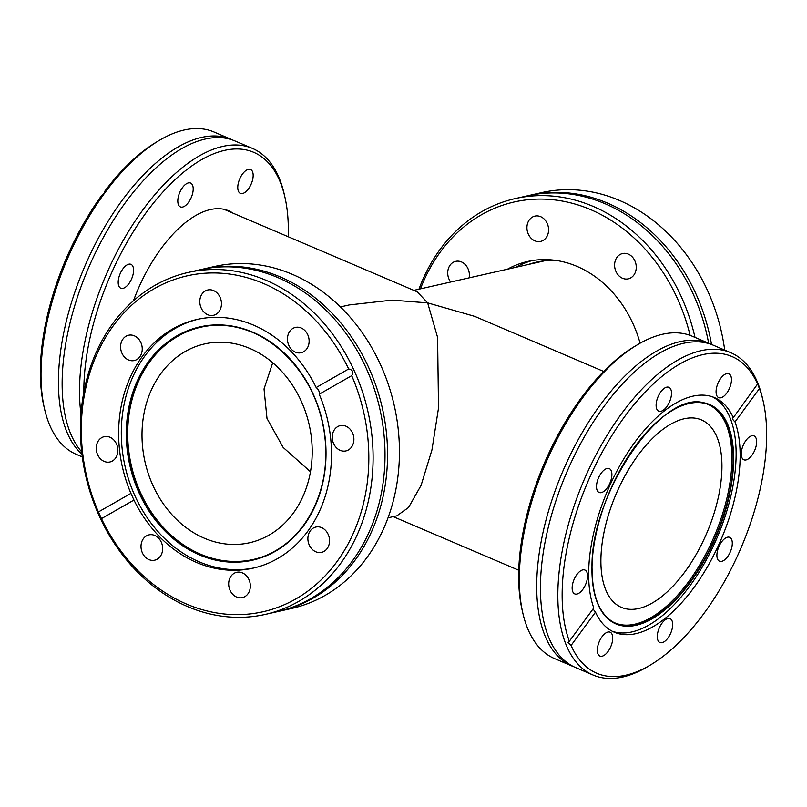 <?xml version="1.0" encoding="UTF-8"?>
<svg xmlns="http://www.w3.org/2000/svg" width="807" height="807" viewBox="0 0 807 807"><rect width="100%" height="100%" fill="white"/><g stroke="black" fill="none" stroke-linecap="round" stroke-linejoin="round"><path stroke-width="1.21" d="M763.18 401.2L762.464 398.103A175.27 84.906 113.1 0 0 730.739 352.669L713.348 345.235A175.27 84.906 113.1 0 0 684.871 343.015A175.27 84.906 113.1 0 0 540.428 588.979A175.27 84.906 113.1 0 0 554.389 648.566A175.27 84.906 113.1 0 0 575.684 667.601L593.084 675.035A175.27 84.906 113.1 0 0 647.839 666.532L650.573 664.897A172.173 83.414 113.1 0 0 766.65 433.813A172.173 83.414 113.1 0 0 763.18 401.2A172.173 83.414 113.1 0 0 759.427 388.591L735.006 421.9C732.504 419.6 731.939 418.197 733.291 417.673L757.723 383.809M265.382 614.379L277.275 611.686A175.27 144.715 -102.7 0 0 378.402 505.939A175.27 144.715 -102.7 0 0 383.93 433.924A175.27 144.715 -102.7 0 0 336.812 321.791A175.27 144.715 -102.7 0 0 200.055 269.77L188.152 272.453A175.27 144.715 -102.7 0 0 81.507 450.215A175.27 144.715 -102.7 0 0 265.382 614.379A175.27 144.715 -102.7 0 0 372.027 436.617A175.27 144.715 -102.7 0 0 188.152 272.453M81.961 454.27A175.27 84.906 -66.9 0 1 88.377 258.27A175.27 84.906 -66.9 0 1 231.316 139.399A175.27 84.906 -66.9 0 1 233.162 140.236M528.454 195.607A175.27 144.715 77.3 0 1 529.725 195.314A175.27 144.715 77.3 0 1 711.532 344.508M732.665 417.976L733.291 417.673A127.546 61.786 -66.9 0 0 714.488 397.609A127.546 61.786 -66.9 0 0 632.981 444.859A127.546 61.786 -66.9 0 0 588.646 574.998A127.546 61.786 -66.9 0 0 593.791 607.923L569.359 641.232A172.173 83.414 113.1 0 1 562.146 596.02A172.173 83.414 113.1 0 1 642.675 394.694A172.173 83.414 113.1 0 1 757.723 384.364L759.427 388.591M735.006 421.9A127.546 61.786 -66.9 0 1 740.15 454.835A127.546 61.786 -66.9 0 1 695.805 584.964A127.546 61.786 -66.9 0 1 614.309 632.214A127.546 61.786 -66.9 0 1 595.495 612.15L571.074 645.459A172.173 83.414 113.1 0 0 650.573 664.897M712.45 396.822A127.546 61.786 -66.9 0 1 736.125 453.11A127.546 61.786 -66.9 0 1 693.001 581.514A127.546 61.786 -66.9 0 1 612.321 631.286M730.739 352.669A175.27 84.906 113.1 0 0 618.747 417.592A175.27 84.906 113.1 0 0 557.829 596.413A175.27 84.906 113.1 0 0 593.084 675.035M573.848 666.764A175.27 84.906 -66.9 0 1 571.961 666.017A175.27 84.906 -66.9 0 1 536.705 587.395A175.27 84.906 -66.9 0 1 597.634 408.574A175.27 84.906 -66.9 0 1 709.625 343.651A175.27 84.906 -66.9 0 1 711.471 344.488M709.625 343.651L692.235 336.216A175.27 84.906 113.1 0 0 637.48 344.73A175.27 84.906 113.1 0 0 519.315 579.961A175.27 84.906 113.1 0 0 522.845 613.159A175.27 84.906 113.1 0 0 554.57 658.593L571.961 666.017M571.074 645.459L568.067 642.443L569.359 641.232M637.48 344.73L634.746 346.354A172.173 83.414 113.1 0 0 518.659 577.449A172.173 83.414 113.1 0 0 522.129 610.052L522.845 613.159M587.546 575.865A12.973 6.285 113.1 0 0 584.934 570.045A12.973 6.285 113.1 0 0 576.652 574.856A12.973 6.285 113.1 0 0 572.143 588.091A12.973 6.285 113.1 0 0 574.745 593.902A12.973 6.285 113.1 0 0 583.037 589.1A12.973 6.285 113.1 0 0 587.546 575.865M612.725 638.014A12.973 6.285 113.1 0 0 610.112 632.194A12.973 6.285 113.1 0 0 601.83 637.005A12.973 6.285 113.1 0 0 597.321 650.24A12.973 6.285 113.1 0 0 599.924 656.051A12.973 6.285 113.1 0 0 608.216 651.249A12.973 6.285 113.1 0 0 612.725 638.014M672.685 624.477A12.973 6.285 113.1 0 0 670.072 618.656A12.973 6.285 113.1 0 0 661.79 623.458A12.973 6.285 113.1 0 0 657.281 636.693A12.973 6.285 113.1 0 0 659.884 642.513A12.973 6.285 113.1 0 0 668.176 637.712A12.973 6.285 113.1 0 0 672.685 624.477M732.302 543.172A12.973 6.285 113.1 0 0 729.689 537.351A12.973 6.285 113.1 0 0 721.408 542.163A12.973 6.285 113.1 0 0 716.898 555.398A12.973 6.285 113.1 0 0 719.501 561.208A12.973 6.285 113.1 0 0 727.793 556.406A12.973 6.285 113.1 0 0 732.302 543.172M756.653 441.742A12.973 6.285 113.1 0 0 754.041 435.921A12.973 6.285 113.1 0 0 745.759 440.723A12.973 6.285 113.1 0 0 741.25 453.958A12.973 6.285 113.1 0 0 743.852 459.778A12.973 6.285 113.1 0 0 752.144 454.977A12.973 6.285 113.1 0 0 756.653 441.742M731.475 379.593A12.973 6.285 113.1 0 0 728.862 373.772A12.973 6.285 113.1 0 0 720.58 378.574A12.973 6.285 113.1 0 0 716.071 391.809A12.973 6.285 113.1 0 0 718.674 397.629A12.973 6.285 113.1 0 0 726.966 392.817A12.973 6.285 113.1 0 0 731.475 379.593M671.515 393.13A12.973 6.285 113.1 0 0 668.902 387.31A12.973 6.285 113.1 0 0 660.62 392.111A12.973 6.285 113.1 0 0 656.111 405.346A12.973 6.285 113.1 0 0 658.714 411.167A12.973 6.285 113.1 0 0 667.006 406.365A12.973 6.285 113.1 0 0 671.515 393.13M611.898 474.435A12.973 6.285 113.1 0 0 609.285 468.615A12.973 6.285 113.1 0 0 601.003 473.416A12.973 6.285 113.1 0 0 596.494 486.651A12.973 6.285 113.1 0 0 599.097 492.472A12.973 6.285 113.1 0 0 607.389 487.67A12.973 6.285 113.1 0 0 611.898 474.435M640.112 343.207A111.184 91.806 -102.7 0 0 527.707 261.468A111.184 91.806 -102.7 0 0 507.421 269.215M515.754 267.329A111.184 91.806 77.3 0 1 531.894 260.641M418.964 289.188A175.27 144.715 77.3 0 1 438.615 251.471A175.27 144.715 77.3 0 1 515.28 198.572A175.27 144.715 77.3 0 1 694.998 337.407M708.647 343.237A175.27 144.715 -102.7 0 0 663.939 247.91A175.27 144.715 -102.7 0 0 527.183 195.889L515.28 198.572M420.447 288.856A172.173 142.163 77.3 0 1 438.947 253.933A172.173 142.163 77.3 0 1 579.174 205.331A172.173 142.163 77.3 0 1 690.116 335.389M450.669 282.036A12.973 10.713 77.3 0 1 450.013 265.271A12.973 10.713 77.3 0 1 455.693 261.357A12.973 10.713 77.3 0 1 469.109 277.87M529.231 220.018A12.973 10.713 77.3 0 1 534.9 216.105A12.973 10.713 77.3 0 1 546.773 222.53A12.973 10.713 77.3 0 1 546.289 237.49A12.973 10.713 77.3 0 1 540.619 241.404A12.973 10.713 77.3 0 1 528.736 234.978A12.973 10.713 77.3 0 1 529.231 220.018M616.891 257.453A12.973 10.713 77.3 0 1 622.57 253.539A12.973 10.713 77.3 0 1 634.443 259.975A12.973 10.713 77.3 0 1 633.959 274.935A12.973 10.713 77.3 0 1 628.28 278.849A12.973 10.713 77.3 0 1 616.407 272.413A12.973 10.713 77.3 0 1 616.891 257.453M555.448 260.358A108.552 89.638 -102.7 0 0 536.605 262.144A108.552 89.638 -102.7 0 0 528.646 264.424M540.629 261.357A108.552 89.638 -102.7 0 0 536.625 262.618M287.544 340.574A12.973 10.713 -102.7 0 0 301.152 352.73A12.973 10.713 -102.7 0 0 309.051 339.576A12.973 10.713 -102.7 0 0 295.443 327.42A12.973 10.713 -102.7 0 0 287.544 340.574M332.323 438.776A12.973 10.713 -102.7 0 0 345.931 450.921A12.973 10.713 -102.7 0 0 353.819 437.767A12.973 10.713 -102.7 0 0 340.211 425.622A12.973 10.713 -102.7 0 0 332.323 438.776M307.961 540.216A12.973 10.713 -102.7 0 0 321.579 552.361A12.973 10.713 -102.7 0 0 329.468 539.207A12.973 10.713 -102.7 0 0 315.86 527.052A12.973 10.713 -102.7 0 0 307.961 540.216M228.754 585.468A12.973 10.713 -102.7 0 0 242.362 597.614A12.973 10.713 -102.7 0 0 250.261 584.46A12.973 10.713 -102.7 0 0 236.653 572.314A12.973 10.713 -102.7 0 0 228.754 585.468M141.084 548.024A12.973 10.713 -102.7 0 0 154.692 560.179A12.973 10.713 -102.7 0 0 162.59 547.025A12.973 10.713 -102.7 0 0 148.982 534.87A12.973 10.713 -102.7 0 0 141.084 548.024M96.315 449.832A12.973 10.713 -102.7 0 0 109.923 461.977A12.973 10.713 -102.7 0 0 117.812 448.823A12.973 10.713 -102.7 0 0 104.204 436.678A12.973 10.713 -102.7 0 0 96.315 449.832M120.667 348.392A12.973 10.713 -102.7 0 0 134.275 360.547A12.973 10.713 -102.7 0 0 142.163 347.383A12.973 10.713 -102.7 0 0 128.555 335.238A12.973 10.713 -102.7 0 0 120.667 348.392M199.874 303.139A12.973 10.713 -102.7 0 0 213.482 315.295A12.973 10.713 -102.7 0 0 221.38 302.131A12.973 10.713 -102.7 0 0 207.772 289.985A12.973 10.713 -102.7 0 0 199.874 303.139M212.967 325.423A119.053 98.303 -102.7 0 0 128.434 447.956A119.053 98.303 -102.7 0 0 265.019 555.882M198.32 319.168A127.476 105.253 -102.7 0 0 122.089 448.147A127.476 105.253 -102.7 0 0 254.487 567.825M133.962 500.058A127.476 105.253 -102.7 0 0 253.146 568.138A127.476 105.253 -102.7 0 0 330.719 438.857A127.476 105.253 -102.7 0 0 319.209 394.22L351.721 375.659A172.173 142.163 -102.7 0 1 367.77 437.122A172.173 142.163 -102.7 0 1 271.495 609.487A172.173 142.163 -102.7 0 1 101.46 518.629L98.414 511.951L130.926 493.38L133.962 500.058L101.46 518.629M98.414 511.951A172.173 142.163 -102.7 0 1 82.364 450.477A172.173 142.163 -102.7 0 1 178.629 278.112A172.173 142.163 -102.7 0 1 348.674 368.97L316.173 387.542A127.476 105.253 -102.7 0 0 196.989 319.461A127.476 105.253 -102.7 0 0 119.416 448.742A127.476 105.253 -102.7 0 0 130.926 493.38M279.817 611.111L291.72 608.428A175.27 144.715 -102.7 0 0 398.365 430.666A175.27 144.715 -102.7 0 0 214.491 266.512L202.597 269.195A175.27 144.715 77.3 0 1 386.472 433.349A175.27 144.715 77.3 0 1 279.817 611.111A175.27 144.715 77.3 0 1 278.546 611.393M348.674 368.97C352.75 369.888 353.769 372.118 351.721 375.659M201.326 269.488A175.27 144.715 77.3 0 1 202.597 269.195M388.036 517.812L396.842 515.824L408.524 507.522L421.093 485.37L431.937 449.983L438.514 408.009L437.596 337.437L427.66 302.877L474.687 316.364L603.656 371.442M272.716 362.726L264.03 388.954L266.996 418.45L283.146 447.431L310.473 471.752M204.332 538.208A101.914 84.15 77.3 0 1 142.002 434.791A101.914 84.15 77.3 0 1 204.655 343.923A101.914 84.15 77.3 0 1 249.888 348.473A101.914 84.15 77.3 0 1 312.208 451.88A101.914 84.15 77.3 0 1 249.555 542.748A101.914 84.15 77.3 0 1 204.332 538.208M224.074 209.346L417.219 291.821L427.66 302.877L391.99 300.133L349.209 304.945L340.413 306.932M544.775 260.772A108.098 89.254 -102.7 0 0 544.695 260.792L413.799 290.359M600.892 561.642A101.914 49.368 -66.9 0 1 636.319 457.66A101.914 49.368 -66.9 0 1 701.444 419.912A101.914 49.368 -66.9 0 1 721.942 465.629A101.914 49.368 -66.9 0 1 686.515 569.611A101.914 49.368 -66.9 0 1 621.39 607.368A101.914 49.368 -66.9 0 1 600.892 561.642M706.034 403.671A118.74 57.519 -66.9 0 1 731.929 457.71A118.74 57.519 -66.9 0 1 689.45 580.536A118.74 57.519 -66.9 0 1 612.836 621.915M190.987 198.119A12.973 6.285 -66.9 0 1 180.415 206.915A12.973 6.285 -66.9 0 1 180.022 191.854A12.973 6.285 -66.9 0 1 190.603 183.058A12.973 6.285 -66.9 0 1 190.987 198.119M131.37 279.414A12.973 6.285 -66.9 0 1 120.788 288.21A12.973 6.285 -66.9 0 1 120.404 273.149A12.973 6.285 -66.9 0 1 130.976 264.353A12.973 6.285 -66.9 0 1 131.37 279.414M250.947 184.571A12.973 6.285 -66.9 0 1 240.375 193.367A12.973 6.285 -66.9 0 1 239.982 178.307A12.973 6.285 -66.9 0 1 250.563 169.51A12.973 6.285 -66.9 0 1 250.947 184.571M83.837 392.162A172.173 83.414 -66.9 0 1 113.283 269.094A172.173 83.414 -66.9 0 1 212.231 154.389A172.173 83.414 -66.9 0 1 284.871 196.948A172.173 83.414 -66.9 0 1 288.25 236.744M80.982 413.941A175.27 84.906 -66.9 0 1 109.49 267.288A175.27 84.906 -66.9 0 1 252.44 148.407A175.27 84.906 -66.9 0 1 284.155 193.841L284.871 196.948M82.294 456.913L76.261 454.331A175.27 84.906 -66.9 0 1 44.536 408.897L43.82 405.8A172.173 83.414 -66.9 0 1 69.806 250.523A172.173 83.414 -66.9 0 1 100.804 196.676C103.518 194.255 104.87 192.409 104.86 191.148A172.173 83.414 -66.9 0 1 156.437 142.103L159.171 140.468A175.27 84.906 -66.9 0 1 213.926 131.965L231.316 139.399M44.536 408.897A175.27 84.906 -66.9 0 1 70.986 250.836A175.27 84.906 -66.9 0 1 159.171 140.468M252.44 148.407L235.039 140.983A175.27 84.906 113.1 0 0 206.562 138.764A175.27 84.906 113.1 0 0 92.099 259.854A175.27 84.906 113.1 0 0 76.08 444.314A175.27 84.906 113.1 0 0 81.678 451.829M233.001 213.159A108.552 52.586 113.1 0 0 228.724 210.819A108.552 52.586 113.1 0 0 140.186 284.447A108.552 52.586 113.1 0 0 133.468 300.739M316.173 387.542C318.573 389.438 319.592 391.657 319.209 394.22M529.725 195.314L541.628 192.621A175.27 144.715 77.3 0 1 724.706 350.087M592.994 609.003L595.495 612.15M127.536 448.147A119.174 98.404 -102.7 0 0 264.635 556.033A119.174 98.404 -102.7 0 0 325.09 438.917A119.174 98.404 -102.7 0 0 212.564 325.453A119.174 98.404 -102.7 0 0 127.536 448.147M325.282 438.907A119.587 98.747 -102.7 0 0 214.037 324.979A119.587 98.747 -102.7 0 0 127.042 448.198A119.587 98.747 -102.7 0 0 238.287 562.126A119.587 98.747 -102.7 0 0 325.282 438.907M639.699 440.35A118.871 57.579 -66.9 0 1 706.65 403.853A118.871 57.579 -66.9 0 1 733.18 458.144A118.871 57.579 -66.9 0 1 690.298 581.595A118.871 57.579 -66.9 0 1 613.391 622.227A118.871 57.579 -66.9 0 1 591.985 570.125A118.871 57.579 -66.9 0 1 593.458 548.639M733.634 458.043A119.285 57.781 -66.9 0 1 663.283 611.141A119.285 57.781 -66.9 0 1 591.955 570.418A119.285 57.781 -66.9 0 1 662.305 417.32A119.285 57.781 -66.9 0 1 733.634 458.043M264.635 556.033C304.965 540.952 331.021 490.485 325.05 438.907C319.925 374.952 265.574 320.187 212.564 325.453M613.391 622.227C599.651 614.137 592.55 596.817 592.096 570.267C588.717 494.449 664.222 385.262 706.65 403.853M518.76 570.256L393.211 516.641"/></g></svg>
